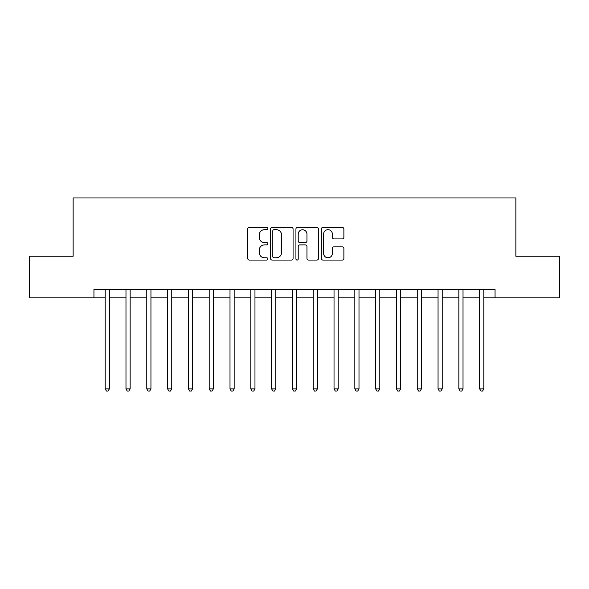 <?xml version="1.0" encoding="UTF-8"?>
<svg xmlns="http://www.w3.org/2000/svg" width="589" height="589" viewBox="0 0 589 589"><rect width="100%" height="100%" fill="white"/><g stroke="black" fill="none" stroke-linecap="round" stroke-linejoin="round"><path stroke-width="0.88" d="M267.87 228.547A1.141 1.141 0 0 0 266.729 227.398L249.368 227.398A1.634 1.634 0 0 0 247.733 229.033L247.733 258.438A1.634 1.634 0 0 0 249.368 260.073L266.729 260.073A1.141 1.141 0 0 0 267.87 258.932A1.141 1.141 0 0 0 266.729 257.783L264.483 257.783A5.227 5.227 0 0 1 259.256 252.556L259.256 250.111A5.227 5.227 0 0 1 264.483 244.884L266.729 244.884A1.141 1.141 0 0 0 267.87 243.736A1.141 1.141 0 0 0 266.729 242.594L264.483 242.594A5.227 5.227 0 0 1 259.256 237.367L259.256 234.915A5.227 5.227 0 0 1 264.483 229.688L266.729 229.688A1.141 1.141 0 0 0 267.87 228.547M342.246 238.92A1.634 1.634 0 0 0 343.88 237.286L343.88 229.033A1.634 1.634 0 0 0 342.246 227.398L322.963 227.398A1.634 1.634 0 0 0 321.336 229.033L321.336 258.438A1.634 1.634 0 0 0 322.963 260.073L342.246 260.073A1.634 1.634 0 0 0 343.88 258.438L343.88 248.477A1.634 1.634 0 0 0 342.246 246.843L333.992 246.843A1.634 1.634 0 0 0 332.358 248.477L332.358 253.417A4.373 4.373 0 0 1 327.992 257.783A4.373 4.373 0 0 1 323.619 253.417L323.619 234.054A4.373 4.373 0 0 1 327.992 229.688A4.373 4.373 0 0 1 332.358 234.054L332.358 237.286A1.634 1.634 0 0 0 333.992 238.92L342.246 238.92M93.945 297.828L29.45 297.828L29.45 256.222L73.139 256.222L73.139 197.97L515.861 197.97L515.861 256.222L559.55 256.222L559.55 297.828L495.054 297.828L495.054 289.508L93.945 289.508L93.945 297.828L105.181 297.828M293.072 229.033A1.634 1.634 0 0 0 291.437 227.398L272.162 227.398A1.634 1.634 0 0 0 270.528 229.033L270.528 258.438A1.634 1.634 0 0 0 272.162 260.073L291.437 260.073A1.634 1.634 0 0 0 293.072 258.438L293.072 229.033M297.563 227.398L316.838 227.398A1.634 1.634 0 0 1 318.472 229.033L318.472 258.438A1.634 1.634 0 0 1 316.838 260.073L308.592 260.073A1.634 1.634 0 0 1 306.957 258.438L306.957 246.511A1.634 1.634 0 0 0 305.323 244.884L299.853 244.884A1.634 1.634 0 0 0 298.218 246.511L298.218 258.932A1.141 1.141 0 0 1 297.07 260.073A1.141 1.141 0 0 1 295.928 258.932L295.928 229.033A1.634 1.634 0 0 1 297.563 227.398M109.34 297.828L125.98 297.828M130.147 297.828L146.786 297.828M150.946 297.828L167.593 297.828M171.752 297.828L188.399 297.828M192.559 297.828L209.198 297.828M213.365 297.828L230.004 297.828M234.164 297.828L250.811 297.828M254.971 297.828L271.617 297.828M275.777 297.828L292.416 297.828M296.584 297.828L313.223 297.828M317.383 297.828L334.029 297.828M338.189 297.828L354.836 297.828M358.995 297.828L375.635 297.828M379.802 297.828L396.441 297.828M400.601 297.828L417.248 297.828M421.407 297.828L438.054 297.828M442.214 297.828L458.853 297.828M463.02 297.828L479.66 297.828M483.819 297.828L495.054 297.828M273.959 229.688A1.141 1.141 0 0 0 272.81 230.829L272.81 256.642A1.141 1.141 0 0 0 273.959 257.783L276.322 257.783A5.227 5.227 0 0 0 281.557 252.556L281.557 234.915A5.227 5.227 0 0 0 276.322 229.688L273.959 229.688M306.957 234.142A4.373 4.373 0 0 0 302.584 229.769A4.373 4.373 0 0 0 298.218 234.142L298.218 240.96A1.634 1.634 0 0 0 299.853 242.594L305.323 242.594A1.634 1.634 0 0 0 306.957 240.96L306.957 234.142M109.547 289.508L109.458 289.714A1.664 1.664 0 0 0 109.34 290.34L109.34 388.873L105.181 388.873L105.181 290.34A1.664 1.664 0 0 0 105.056 289.714L104.975 289.508M109.34 388.873L108.089 391.03L106.425 391.03L105.181 388.873M130.346 289.508L130.265 289.714A1.664 1.664 0 0 0 130.147 290.34L130.147 388.873L125.98 388.873L125.98 290.34A1.664 1.664 0 0 0 125.862 289.714L125.781 289.508M130.147 388.873L128.895 391.03L127.231 391.03L125.98 388.873M151.152 289.508L151.071 289.714A1.664 1.664 0 0 0 150.946 290.34L150.946 388.873L146.786 388.873L146.786 290.34A1.664 1.664 0 0 0 146.668 289.714L146.58 289.508M150.946 388.873L149.702 391.03L148.038 391.03L146.786 388.873M171.959 289.508L171.87 289.714A1.664 1.664 0 0 0 171.752 290.34L171.752 388.873L167.593 388.873L167.593 290.34A1.664 1.664 0 0 0 167.475 289.714L167.386 289.508M171.752 388.873L170.508 391.03L168.837 391.03L167.593 388.873M192.765 289.508L192.677 289.714A1.664 1.664 0 0 0 192.559 290.34L192.559 388.873L188.399 388.873L188.399 290.34A1.664 1.664 0 0 0 188.274 289.714L188.193 289.508M192.559 388.873L191.307 391.03L189.643 391.03L188.399 388.873M213.564 289.508L213.483 289.714A1.664 1.664 0 0 0 213.365 290.34L213.365 388.873L209.198 388.873L209.198 290.34A1.664 1.664 0 0 0 209.08 289.714L208.999 289.508M213.365 388.873L212.114 391.03L210.45 391.03L209.198 388.873M234.37 289.508L234.289 289.714A1.664 1.664 0 0 0 234.164 290.34L234.164 388.873L230.004 388.873L230.004 290.34A1.664 1.664 0 0 0 229.887 289.714L229.798 289.508M234.164 388.873L232.92 391.03L231.256 391.03L230.004 388.873M255.177 289.508L255.089 289.714A1.664 1.664 0 0 0 254.971 290.34L254.971 388.873L250.811 388.873L250.811 290.34A1.664 1.664 0 0 0 250.693 289.714L250.605 289.508M254.971 388.873L253.726 391.03L252.055 391.03L250.811 388.873M275.983 289.508L275.895 289.714A1.664 1.664 0 0 0 275.777 290.34L275.777 388.873L271.617 388.873L271.617 290.34A1.664 1.664 0 0 0 271.492 289.714L271.411 289.508M275.777 388.873L274.526 391.03L272.862 391.03L271.617 388.873M296.782 289.508L296.701 289.714A1.664 1.664 0 0 0 296.584 290.34L296.584 388.873L292.416 388.873L292.416 290.34A1.664 1.664 0 0 0 292.299 289.714L292.218 289.508M296.584 388.873L295.332 391.03L293.668 391.03L292.416 388.873M317.589 289.508L317.508 289.714A1.664 1.664 0 0 0 317.383 290.34L317.383 388.873L313.223 388.873L313.223 290.34A1.664 1.664 0 0 0 313.105 289.714L313.017 289.508M317.383 388.873L316.138 391.03L314.474 391.03L313.223 388.873M338.395 289.508L338.307 289.714A1.664 1.664 0 0 0 338.189 290.34L338.189 388.873L334.029 388.873L334.029 290.34A1.664 1.664 0 0 0 333.911 289.714L333.823 289.508M338.189 388.873L336.945 391.03L335.274 391.03L334.029 388.873M359.202 289.508L359.113 289.714A1.664 1.664 0 0 0 358.995 290.34L358.995 388.873L354.836 388.873L354.836 290.34A1.664 1.664 0 0 0 354.711 289.714L354.63 289.508M358.995 388.873L357.744 391.03L356.08 391.03L354.836 388.873M380.001 289.508L379.92 289.714A1.664 1.664 0 0 0 379.802 290.34L379.802 388.873L375.635 388.873L375.635 290.34A1.664 1.664 0 0 0 375.517 289.714L375.436 289.508M379.802 388.873L378.55 391.03L376.886 391.03L375.635 388.873M400.807 289.508L400.726 289.714A1.664 1.664 0 0 0 400.601 290.34L400.601 388.873L396.441 388.873L396.441 290.34A1.664 1.664 0 0 0 396.323 289.714L396.235 289.508M400.601 388.873L399.357 391.03L397.693 391.03L396.441 388.873M421.614 289.508L421.525 289.714A1.664 1.664 0 0 0 421.407 290.34L421.407 388.873L417.248 388.873L417.248 290.34A1.664 1.664 0 0 0 417.13 289.714L417.041 289.508M421.407 388.873L420.163 391.03L418.492 391.03L417.248 388.873M442.42 289.508L442.332 289.714A1.664 1.664 0 0 0 442.214 290.34L442.214 388.873L438.054 388.873L438.054 290.34A1.664 1.664 0 0 0 437.929 289.714L437.848 289.508M442.214 388.873L440.962 391.03L439.298 391.03L438.054 388.873M463.219 289.508L463.138 289.714A1.664 1.664 0 0 0 463.02 290.34L463.02 388.873L458.853 388.873L458.853 290.34A1.664 1.664 0 0 0 458.735 289.714L458.654 289.508M463.02 388.873L461.769 391.03L460.105 391.03L458.853 388.873M484.025 289.508L483.944 289.714A1.664 1.664 0 0 0 483.819 290.34L483.819 388.873L479.66 388.873L479.66 290.34A1.664 1.664 0 0 0 479.542 289.714L479.453 289.508M483.819 388.873L482.575 391.03L480.911 391.03L479.66 388.873"/></g></svg>
